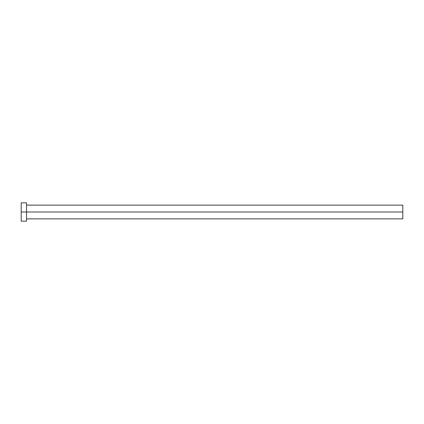 <?xml version="1.0" encoding="UTF-8"?>
<svg xmlns="http://www.w3.org/2000/svg" width="424" height="424" viewBox="0 0 424 424"><rect width="100%" height="100%" fill="white"/><g stroke="black" fill="none" stroke-linecap="round" stroke-linejoin="round"><path stroke-width="0.64" d="M21.2 221.158L21.2 202.842L21.2 212L402.8 212L402.8 218.869L402.8 212L21.2 212L21.2 221.158L26.542 221.158L26.542 202.842L26.542 221.158M402.8 212L402.8 205.131L402.8 212M26.542 218.869L402.8 218.869M21.2 202.842L26.542 202.842M26.542 205.131L402.8 205.131"/></g></svg>

